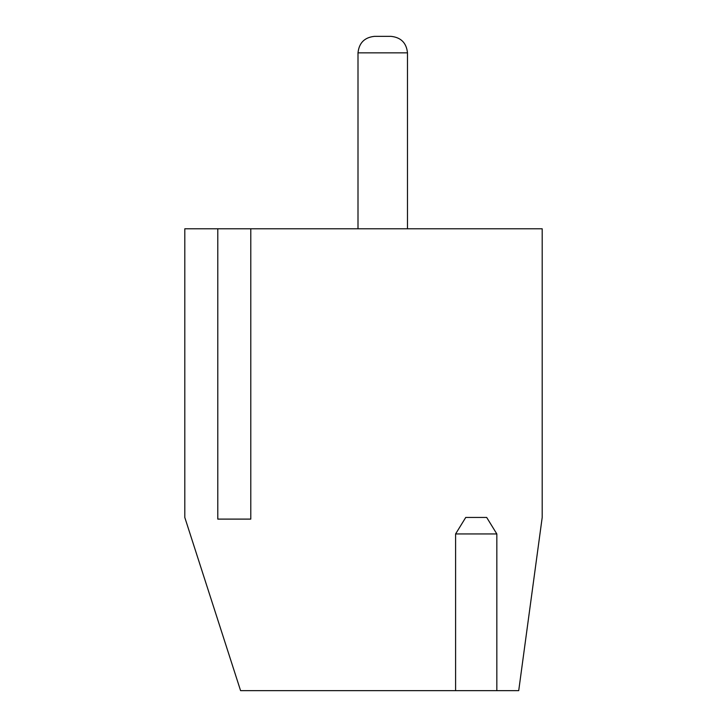 <?xml version="1.0" encoding="UTF-8"?>
<svg xmlns="http://www.w3.org/2000/svg" width="727" height="727" viewBox="0 0 727 727"><rect width="100%" height="100%" fill="white"/><g stroke="black" fill="none" stroke-linecap="round" stroke-linejoin="round"><path stroke-width="1.09" d="M184.803 228.787L542.197 228.787L542.197 517.451L518.714 690.65L240.582 690.65L184.803 517.451L184.803 228.787L184.803 517.451L240.582 690.65L455.593 690.65L455.593 533.945L465.743 517.451L486.69 517.451L496.832 533.945L496.832 690.65L518.714 690.65L542.197 517.451L542.197 228.787L250.788 228.787L250.788 519.105L217.791 519.105L217.791 228.787L184.803 228.787M358.002 228.787L358.002 52.844L358.002 228.787L358.002 52.844L407.483 52.844L358.002 52.844C359.047 42.893 364.545 37.395 374.496 36.35C364.545 37.395 359.047 42.893 358.002 52.844L358.002 228.787M217.791 228.787L217.791 519.105L250.788 519.105L250.788 228.787L217.791 228.787M407.483 228.787L407.483 52.844L407.483 228.787M390.99 36.35L382.747 36.35L390.99 36.35C400.94 37.395 406.438 42.893 407.483 52.844C406.438 42.893 400.94 37.395 390.99 36.35L374.496 36.35M496.832 533.945L455.593 533.945L455.593 690.65L496.832 690.65L496.832 533.945L486.69 517.451L465.743 517.451L455.593 533.945L496.832 533.945"/></g></svg>
